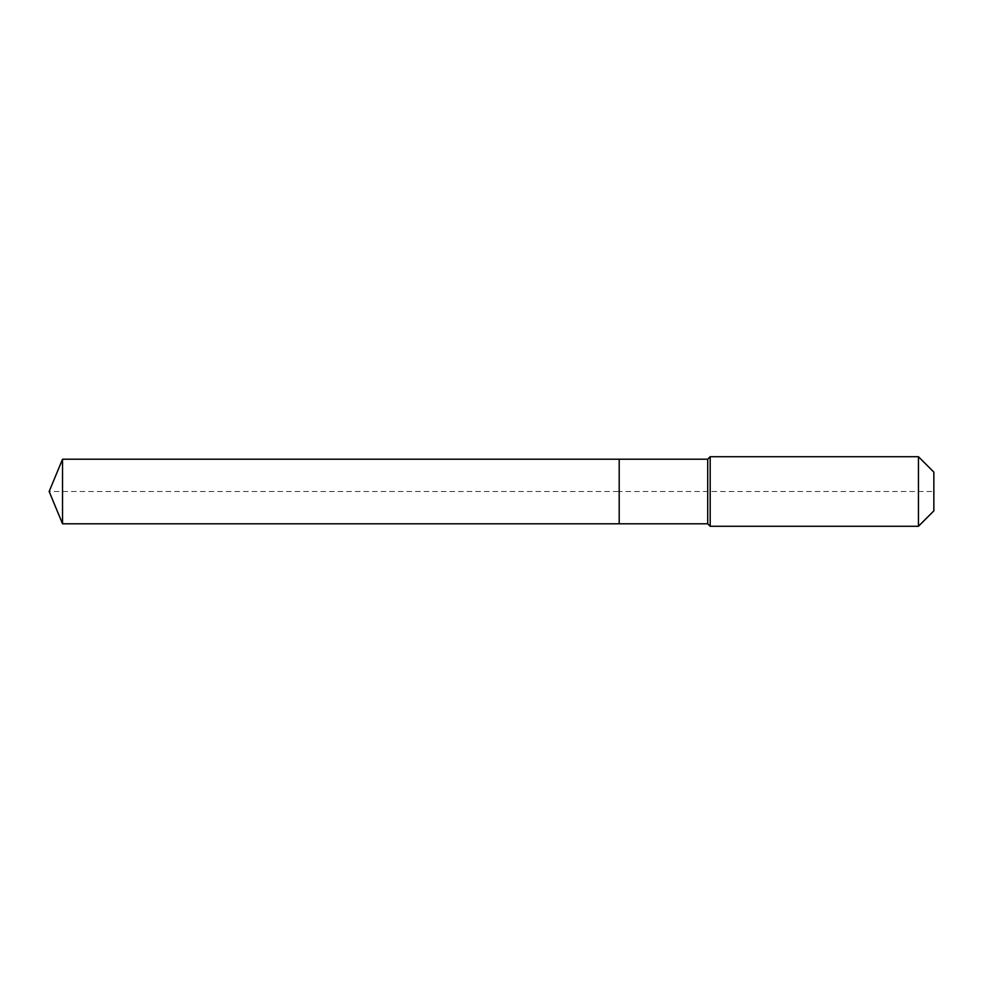 <?xml version="1.0" encoding="UTF-8"?>
<svg xmlns="http://www.w3.org/2000/svg" width="983" height="983" viewBox="0 0 983 983"><rect width="100%" height="100%" fill="white"/><g stroke="black" fill="none" stroke-linecap="round" stroke-linejoin="round"><path stroke-width="0.74" stroke-dasharray="4.92 3.69" d="M62.531 459.196L62.531 523.804M933.85 472.11L933.85 510.89L933.85 491.5L619.192 491.5L619.192 523.804L619.192 459.196L619.192 523.804L619.192 491.5L49.15 491.5M918.441 456.714L918.441 526.286M710.193 456.714L710.193 491.5M707.711 459.196L707.711 523.804"/><path stroke-width="1.47" d="M49.15 491.5L62.531 459.196L707.711 459.196L710.193 456.714L918.441 456.714L933.85 472.11L933.85 510.89L918.441 526.286L710.193 526.286L707.711 523.804L62.531 523.804L49.15 491.5L62.531 523.804L62.531 459.196M933.85 510.89L918.441 526.286L710.193 526.286L707.711 523.804L619.192 523.804L619.192 459.196L619.192 523.804L62.531 523.804M707.711 523.804L707.711 459.196M710.193 526.286L710.193 456.714M918.441 526.286L918.441 456.714"/></g></svg>
